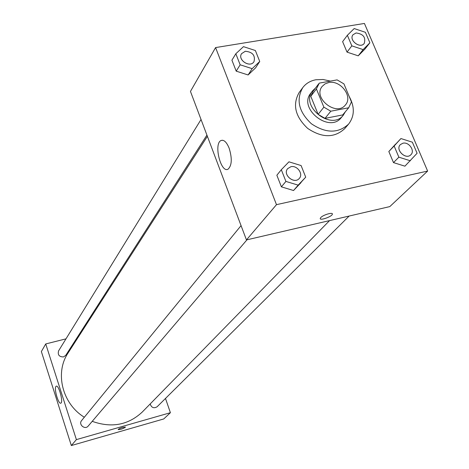 <?xml version="1.0" encoding="UTF-8"?>
<svg xmlns="http://www.w3.org/2000/svg" width="469" height="469" viewBox="0 0 469 469"><rect width="100%" height="100%" fill="white"/><g stroke="black" fill="none" stroke-linecap="round" stroke-linejoin="round"><path stroke-width="0.7" d="M328.663 82.567C340.476 79.794 353.163 96.591 345.46 104.898C336.455 116.998 312.418 97.839 322.203 86.366L325.005 83.904L328.663 82.567M316.411 88.934L323.868 107.167L330.809 111.212L348.684 107.776L351.451 101.914L343.947 83.892L337.105 79.888L319.283 83.119L316.411 88.934L310.789 96.309L318.134 114.372L323.868 107.167M342.816 114.799L348.684 107.776M318.134 114.372L325.005 118.37L342.716 114.923M310.789 96.309L313.093 91.209L318.727 83.793M315.485 88.061L312.589 90.839C299.761 106.023 331.296 131.156 343.238 115.268L345.301 111.827M343.238 115.268L341.28 117.613C329.361 133.466 297.944 108.421 310.742 93.272L312.589 90.839M325.005 118.37L330.809 111.212M349.124 96.327C354.857 106.809 354.675 116.072 348.584 124.109C338.255 133.554 325.855 133.442 311.398 123.775C298.747 111.833 295.88 99.774 302.781 87.603C305.958 83.423 310.326 80.815 315.877 79.759L323.035 79.484L330.411 81.102M348.584 124.109L344.645 128.699C334.368 138.103 322.051 138.009 307.693 128.418C295.148 116.564 292.31 104.575 299.181 92.463L302.781 87.603M427.634 171.068L364.431 23.45L215.582 47.58L276.481 204.666L427.634 171.068L389.809 206.595L246.454 239.923L276.481 204.666M347.365 35.292L342.616 41.641L347.025 52.123L358.228 55.829L364.941 49.052L369.877 42.79L365.398 32.308L354.183 28.556L347.365 35.292L351.832 45.856L363.129 49.603L369.877 42.79M400.931 138.554L388.83 151.522L393.491 162.602L404.917 166.178L417.093 153.263L412.357 142.183L400.931 138.554L394.148 146.011L398.867 157.179L410.387 160.797M281.318 169.714L276.857 175.23L281.394 186.844L293.541 190.52L305.718 177.171L301.104 165.557L288.951 161.823L281.318 169.714L285.908 181.421L298.161 185.144L305.718 177.171M235.831 53.747L231.921 60.184L236.206 71.153L248.101 74.964L255.617 67.817L259.732 61.48L255.371 50.517L243.47 46.648L235.831 53.747L240.163 64.798L252.164 68.662L259.732 61.48M320.773 217.569C323.135 214.861 333.066 211.941 332.369 214.157C332.204 216.578 319.547 221.022 320.251 218.407L320.773 217.569M320.251 218.407C319.547 221.016 332.204 216.572 332.369 214.151L332.345 213.864M229.13 148.145C232.266 158.44 231.926 165.434 228.11 169.139C220.905 173.6 213.465 143.854 220.958 140.542C223.836 139.469 226.562 142.001 229.13 148.145M246.454 239.923L190.455 91.42L215.582 47.58M329.555 220.606L142.283 412.017C128.236 425.102 111.546 428.209 92.223 421.338M84.332 417.24C62.16 403.75 54.656 372.691 68.122 352.905L207.392 136.327M201.037 119.484L58.602 350.841C57.529 354.84 59.153 356.874 63.479 356.938L65.783 355.297L206.923 135.101M349.147 216.045L157.133 406.752C153.85 408.657 151.528 407.725 150.168 403.961M246.97 239.806L88.201 426.051C84.971 430.167 78.153 424.457 81.629 420.546L241.06 225.612M165.493 398.451L170.399 412.702L163.74 418.952L71.335 445.55L76.388 439.617L170.399 412.702M79.32 335.493L78.311 335.745M65.988 338.847L45.733 343.941L76.388 439.617M45.733 343.941L41.366 351.557L71.335 445.55M55.899 386.491L56.216 386.198C58.707 384.521 63.585 402.367 60.841 403.152C58.543 404.677 53.876 388.901 55.899 386.491M122.737 427.406L125.51 427.124C123.019 428.789 120.568 429.604 118.153 429.557C118.551 428.953 120.076 428.238 122.737 427.406M118.159 429.592C120.715 429.551 123.165 428.73 125.51 427.124L125.504 427.083M254.005 61.656L253.993 61.674C250.2 68.281 237.25 59.962 241.553 53.671L245.31 51.256C252.592 51.977 255.488 55.442 254.005 61.656C250.212 68.263 237.261 59.938 241.564 53.648M231.921 60.184L236.206 71.153L248.101 74.964L252.164 68.662M248.101 74.964L255.617 67.817M236.206 71.153L240.163 64.798M299.357 178.349L299.339 178.367C294.397 184.757 282.256 174.644 287.655 168.641L290.903 166.712C297.106 165.07 303.56 173.946 299.357 178.349C294.409 184.739 282.268 174.626 287.673 168.623L287.655 168.641M276.857 175.23L281.394 186.844L293.541 190.52L298.161 185.144M293.541 190.52L301.045 182.593M281.394 186.844L285.908 181.421M364.225 43.424L364.225 43.424C360.174 49.186 348.473 40.158 352.999 34.753L356.082 32.965C363.264 33.909 365.984 37.385 364.243 43.4C360.192 49.169 348.49 40.135 353.016 34.735L352.999 34.753M342.616 41.641L347.025 52.123L358.228 55.829L363.129 49.603M358.228 55.829L364.941 49.052M347.025 52.123L351.832 45.856M410.856 154.764L410.856 154.764C405.843 160.251 394.916 149.675 400.356 144.61L402.935 143.215C408.915 141.62 415.288 150.854 410.873 154.747C405.861 160.234 394.933 149.658 400.374 144.593L400.356 144.61M395.578 144.106L388.83 151.522L394.148 146.011M388.83 151.522L393.491 162.602L398.867 157.179M393.491 162.602L404.917 166.178M342.769 114.858L348.737 107.712M220.958 140.542L222.541 140.231"/></g></svg>

